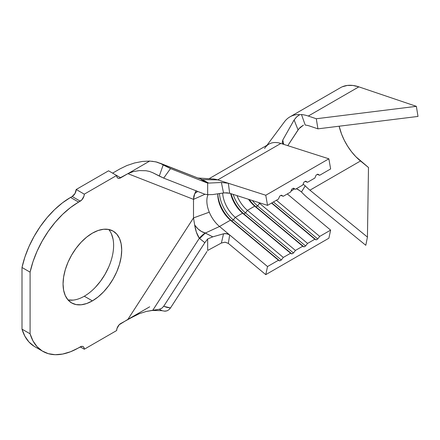 <?xml version="1.0" encoding="UTF-8"?>
<svg xmlns="http://www.w3.org/2000/svg" width="440" height="440" viewBox="0 0 440 440"><rect width="100%" height="100%" fill="white"/><g stroke="black" fill="none" stroke-linecap="round" stroke-linejoin="round"><path stroke-width="0.66" d="M73.068 300.113L68.002 299.915L71.643 302.94A41.476 23.947 -60 0 1 65.291 269.704A41.476 23.947 -60 0 1 92.384 233.156L86.663 237.111L81.158 242.215L76.087 248.27L71.643 255.046L67.996 262.284L65.291 269.704L63.619 277.019L63.058 283.954L63.619 290.235L65.291 295.62L67.996 299.909A41.476 23.947 120 0 0 84.293 296.214A41.476 23.947 120 0 0 110.154 263.379A41.476 23.947 120 0 0 108.675 229.46L103.604 229.257L98.104 230.505L92.384 233.156A41.476 23.947 -60 0 1 113.118 231.105A41.476 23.947 -60 0 1 119.477 264.336A41.476 23.947 -60 0 1 92.384 300.883L84.293 296.214L92.384 300.883L98.104 296.929L103.604 291.825L108.675 285.769L113.118 278.993L116.765 271.755L119.477 264.336L121.143 257.021L121.71 250.091L121.143 243.81L119.477 238.42L116.765 234.13L113.118 231.105L108.675 229.46M195.228 225.731L198.017 228.948L201.471 231.462L205.359 233.041L219.516 226.479L230.439 220.171L231.704 220.858L230.439 220.171L278.449 260.238L279.714 260.926L231.704 220.858L279.714 260.926L281.336 259.99L279.714 260.926L278.449 260.238L267.526 266.547L265.771 274.648L228.338 243.408L225.143 242.181L221.381 243.029L223.537 233.794L226.809 233.64L229.674 234.955L267.526 266.547L278.449 260.238L230.439 220.171A22.88 13.211 60 0 1 217.778 194.623A22.88 13.211 60 0 1 217.789 193.82A25.168 14.531 -120 0 0 231.704 220.858L233.321 219.923L281.336 259.99L283.305 257.439L281.336 259.99L233.321 219.923A25.168 14.531 60 0 1 219.456 193.567A25.168 14.531 -120 0 0 233.321 219.923L235.29 217.371A22.88 13.211 60 0 1 222.668 193.089A22.88 13.211 -120 0 0 235.29 217.371L283.305 257.439L290.587 253.231L291.852 253.919L290.587 253.231L242.572 213.169L243.837 213.851L291.852 253.919L293.469 252.984L291.852 253.919L243.837 213.851A25.168 14.531 60 0 1 231.066 193.705A25.168 14.531 -120 0 0 243.837 213.851L245.46 212.916L293.469 252.984L295.438 250.431L293.469 252.984L245.46 212.916A25.168 14.531 60 0 1 233.167 194.376A25.168 14.531 -120 0 0 245.46 212.916L247.429 210.364A22.88 13.211 60 0 1 237.006 195.608A22.88 13.211 -120 0 0 247.429 210.364L295.438 250.431L302.72 246.224L303.985 246.912L302.72 246.224L254.705 206.162L255.976 206.844L303.985 246.912L305.602 245.977L303.985 246.912L255.976 206.844A25.168 14.531 60 0 1 249.348 199.556A25.168 14.531 -120 0 0 255.976 206.844L257.593 205.915L305.602 245.977L307.571 243.424L314.853 239.223L307.571 243.424L259.562 203.357L307.571 243.424L305.602 245.977L257.593 205.915A25.168 14.531 60 0 1 252.39 200.53A25.168 14.531 -120 0 0 257.593 205.915L259.562 203.357A22.88 13.211 60 0 1 258.599 202.521A22.88 13.211 -120 0 0 259.562 203.357L257.593 205.915L255.976 206.844L254.705 206.162L247.429 210.364L295.438 250.431L302.72 246.224L254.705 206.162A22.88 13.211 60 0 1 248.512 199.287A22.88 13.211 -120 0 0 254.705 206.162L247.429 210.364L245.46 212.916L243.837 213.851L242.572 213.169L235.29 217.371L283.305 257.439L290.587 253.231L242.572 213.169A22.88 13.211 60 0 1 230.637 193.567A22.88 13.211 -120 0 0 242.572 213.169L235.29 217.371L233.321 219.923L231.704 220.858A25.168 14.531 60 0 1 217.8 193.815A22.88 13.211 -120 0 0 230.439 220.171L219.516 226.479L229.674 234.955L228.338 243.408L265.771 274.648L328.873 238.216L330.627 230.115L287.304 193.958L330.627 230.115L319.709 236.418L330.627 230.115L328.873 238.216L265.771 274.648L267.526 266.547L219.516 226.479A22.88 13.211 60 0 1 209.281 212.174A22.88 13.211 60 0 1 207.999 194.689A22.88 13.211 60 0 0 209.281 212.174L193.507 217.921L127.886 319.385L119.147 324.786L116.958 328.576L116.65 330.545L84.293 349.228L83.985 347.617L83.105 346.605L81.796 346.352L70.532 351.747L62.64 354.057L55.165 354.706L48.29 353.661L42.207 350.961L37.059 346.676L32.983 340.907L30.091 333.812L30.091 272.156L32.983 261.718L37.059 251.251L42.207 241.021L48.29 231.292L55.165 222.316L62.64 214.324L70.532 207.526L81.796 199.914L83.985 196.125L84.293 194.156L116.65 175.472L116.958 177.084L117.838 178.096L119.147 178.349L127.886 173.663L193.507 199.353L193.507 217.921L194.651 224.846C195.525 230.516 197.082 234.999 199.331 238.288L204.831 242.666L207.663 238.975L212.768 236.841L205.167 232.991A17.16 9.977 130.5 0 0 199.331 238.288L205.167 232.991C200.943 231.825 197.439 229.108 194.651 224.846L196.328 232.04L199.331 238.288L152.779 310.266L159.297 309.282L161.739 308.297L163.68 306.295L204.831 242.666L207.663 238.975L207.663 250.481L221.381 243.029L207.663 250.481L207.663 238.975L212.768 236.841L223.537 233.794L225.429 233.519L229.014 234.482M199.678 178.519L202.219 179.608L201.207 179.504L202.296 179.647L201.113 179.448A5.72 3.493 120.3 0 0 202.219 179.608L217.756 179.872L228.338 183.26L217.756 179.872L280.858 143.44L328.873 158.812L265.771 195.245L228.338 183.26L229.674 193.259L224.466 192.847L212.768 194.568L207.663 194.651L212.768 194.568L223.537 192.957L221.381 182.485L228.338 183.26L265.771 195.245L267.526 205.376L229.674 193.259L267.526 205.376L278.449 199.073L279.714 196.114L281.336 195.179L283.305 196.268L280.819 195.476L283.305 196.268L290.587 192.066L291.852 189.107L293.469 188.172L295.438 189.266L292.952 188.469L295.438 189.266L302.72 185.059L303.985 182.1L305.602 181.165L307.571 182.259L305.091 181.462L307.571 182.259L314.853 178.057L316.118 175.093L317.741 174.157L319.709 175.252L317.224 174.455L319.709 175.252L330.627 168.949L328.873 158.812L265.771 195.245L267.526 205.376L278.449 199.073L279.714 196.114L281.336 195.179L283.305 196.268L290.587 192.066L291.852 189.107L293.469 188.172L295.438 189.266L302.72 185.059L303.985 182.1L305.602 181.165L307.571 182.259L314.853 178.057L316.118 175.093L317.741 174.157L319.709 175.252L330.627 168.949L328.873 158.812L280.858 143.44A34.32 19.817 -120 0 0 268.972 144.117L209.038 178.722M276.386 200.266L319.709 236.418L317.741 238.975L316.118 239.905L314.853 239.223L271.53 203.066L314.853 239.223L316.118 239.905L271.794 202.917L316.118 239.905L317.741 238.975L273.411 201.982L317.741 238.975L319.709 236.418L276.386 200.266M207.009 251.499L170.506 307.934L207.009 251.499M264.6 148.484A34.32 19.817 60 0 1 280.858 143.44L217.756 179.872L202.296 179.647L208.742 183.09L206.806 182.765L207.663 183.139L170.506 168.591L161.145 163.796L199.111 178.481M202.131 179.559L208.742 183.09L221.381 182.485L208.742 183.09L206.806 182.765L201.19 179.493L207.663 183.139L170.506 168.591L163.68 178.112L204.831 194.227L207.663 194.651L204.831 194.227L163.68 178.112L152.779 172.716L159.297 176.066L163.169 164.967L161.145 163.796L155.925 161.86L149.683 161.073L120.698 177.81L116.65 175.478L84.293 194.156L76.203 189.486L108.564 170.803L120.698 177.81A5.72 3.3 -60 0 1 117.838 178.096A5.72 3.3 -60 0 1 116.65 175.472L108.564 170.803L76.203 189.486L84.293 194.156A5.72 3.3 -60 0 1 80.245 201.163L78.628 202.097L70.538 197.428L72.16 196.493L80.245 201.163L72.16 196.493L75.02 193.474L76.203 189.486A5.72 3.3 120 0 1 72.16 196.493L70.538 197.428A71.505 41.283 120 0 0 22 267.487L30.091 272.156A71.505 41.283 -60 0 1 78.628 202.097L70.538 197.428L62.442 202.857L54.549 209.655L47.075 217.646L40.2 226.617L34.117 236.346L28.969 246.582L24.893 257.048L22 267.487L30.091 272.156L30.091 333.812L22 329.142A71.505 41.283 120 0 0 34.788 346.693L42.878 351.368A71.505 41.283 -60 0 1 30.091 333.812L22 329.142L22 267.487L22 329.142L24.893 336.237L28.969 342.001L34.117 346.291M196.262 190.872L194.744 193.589L197.747 191.45L194.744 193.589L193.82 196.169L193.507 199.353L127.886 173.663L133.32 171.567L139.436 170.588L146.075 170.737L149.479 171.43L152.779 172.716L149.479 171.43L146.075 170.737L139.436 170.588L133.32 171.567L127.886 173.663L149.683 161.073L142.335 161.447L149.683 161.073M205.359 233.041L199.634 238.535L199.331 238.288L152.779 310.266L146.091 311.504L139.442 313.643L127.886 319.385L149.683 306.801L127.886 319.385L193.507 217.921L209.281 212.174A22.88 13.211 60 0 0 219.516 226.479L205.359 233.041L212.768 236.841L223.537 233.794L221.381 243.029L225.011 242.176L228.338 243.408L229.674 234.955M71.643 302.94L76.087 304.584L81.158 304.783L86.663 303.534L92.384 300.883A41.476 23.947 -60 0 1 71.643 302.94M135.944 315.145L120.698 323.538A5.72 3.3 -60 0 0 116.65 330.545L84.293 349.228A5.72 3.3 -60 0 0 83.105 346.605A5.72 3.3 -60 0 0 80.245 346.891L84.293 349.228L80.245 346.891L78.628 347.826A71.505 41.283 -60 0 1 42.878 351.368M164.555 311.163L167.073 310.827L168.988 309.666L170.506 307.934L166.969 307.401L163.68 306.295L204.831 242.666L199.634 238.535M126.863 165.545L119.796 168.988L112.607 173.14L119.796 168.988L126.863 165.545L134.547 162.976L142.335 161.447M134.184 163.07L134.547 162.976M95.513 287.155L100.584 281.1L105.028 274.324L108.675 267.086M113.053 239.14L111.386 233.75M207.663 194.651L207.663 183.139L207.663 194.651M161.156 310.486L162.113 310.717L159.297 309.282L146.091 311.504L139.442 313.643M161.782 308.264L159.297 309.282M151.624 310.442L161.645 310.64L165.028 311.201L167.073 310.827M168.988 309.666L170.506 307.934L163.68 306.295M170.506 168.591L163.169 164.967L159.297 176.066L163.68 178.112L170.506 168.591M196.389 190.779L195.393 191.912M151.927 161.244L156.965 162.113L199.122 178.481M194.744 193.589L193.507 199.353L204.936 194.266L193.507 199.353L193.507 217.921L194.651 224.846M217.756 179.872A34.32 19.817 -120 0 0 213.059 178.965M229.674 193.259L226.82 192.803L223.537 192.957L221.381 182.485L228.338 183.26L229.674 193.259M284.207 122.144A51.486 29.722 60 0 1 289.922 116.875A51.486 29.722 60 0 1 297.154 114.582L299.745 114.659L296.538 116.969L294.102 119.988L298.067 129.905L300.311 127.314L303.457 125.109L298.859 128.832L287.782 145.656L298.067 129.905L294.102 119.988L282.766 140.069L283.773 144.375L282.766 140.069L294.102 119.988L296.857 116.677L299.745 114.659L297.154 114.582A51.486 29.722 -120 0 0 284.691 121.49M282.238 142.797L282.766 140.069L282.2 142.632M299.745 190.619L296.604 188.881L298.155 189.524L301.488 192L305.212 185.818A40.046 23.117 -120 0 0 309.936 190.179L367.439 237.089L365.8 245.295L308.297 198.38A51.486 29.722 60 0 1 301.488 192L299.745 190.619M294.102 189.068L290.939 191.24L294.102 189.068M305.201 125.043L301.488 114.559L299.745 114.659L301.488 114.559A51.486 29.722 60 0 1 308.297 116.045L316.283 118.751L317.922 128.843L309.936 126.137A40.046 23.117 -120 0 0 305.212 125.043L301.488 114.559A51.486 29.722 60 0 1 308.297 116.045L358.864 86.856A51.486 29.722 -120 0 0 340.483 87.687L289.922 116.875M308.297 198.38A51.486 29.722 60 0 1 301.488 192L305.212 185.818L303.457 184.454L305.212 185.818A40.046 23.117 60 0 0 309.936 190.179L360.498 160.985L309.936 190.179L367.439 237.089L368.484 167.503L367.439 237.089L365.8 245.295L308.297 198.38M308.297 116.045L358.864 86.856L416.361 106.337L316.283 118.751L308.297 116.045M305.212 125.043A40.046 23.117 60 0 1 309.936 126.137L317.922 128.843L418 116.43L317.922 128.843L316.283 118.751L416.361 106.337L418 116.43L416.361 106.337L358.864 86.856L352.908 85.459L347.336 85.432L342.32 86.768M339.152 126.209A40.046 23.117 -120 0 0 360.498 160.985L368.484 167.503L355.867 156.717L351.533 151.739L347.633 146.196L344.273 140.245L341.55 134.062L339.152 126.209M283.877 144.408L282.216 142.714M303.1 184.173L303.457 184.454M199.21 178.519L159.902 163.13M213.103 178.97L197.956 178.024M266.976 145.272L284.245 122.089"/></g></svg>
